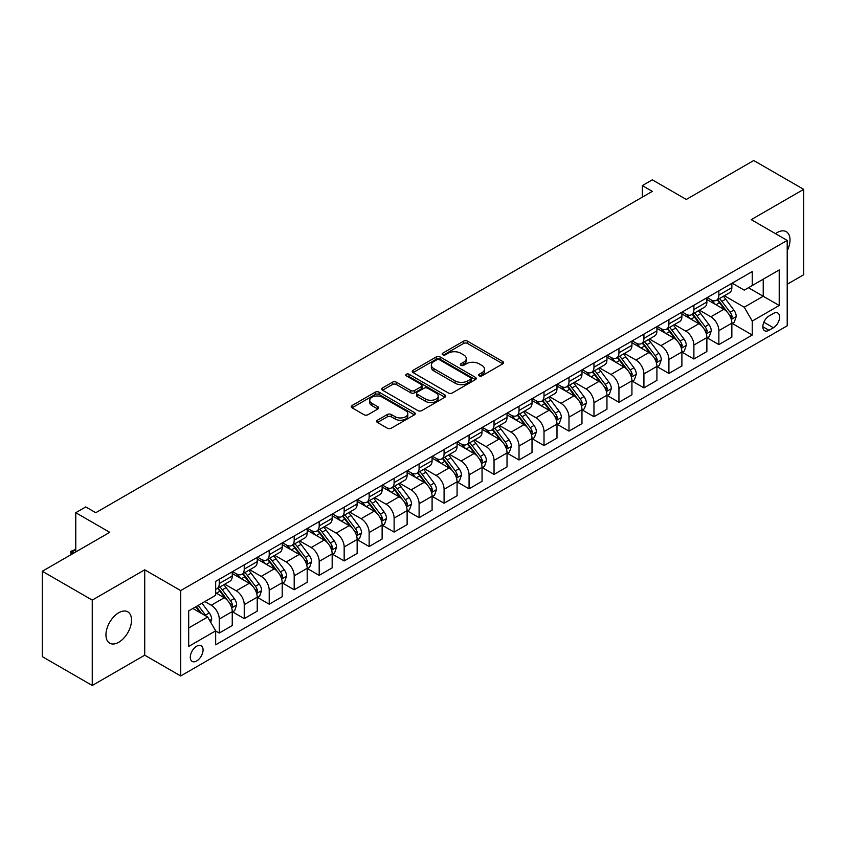 <?xml version="1.0" encoding="UTF-8"?>
<svg xmlns="http://www.w3.org/2000/svg" width="846" height="846" viewBox="0 0 846 846"><rect width="100%" height="100%" fill="white"/><g stroke="black" fill="none" stroke-linecap="round" stroke-linejoin="round"><path stroke-width="1.27" d="M479.217 375.846A1.946 1.121 0 0 0 481.956 375.846L502.799 363.812A2.771 1.597 0 0 0 503.613 362.68A2.771 1.597 0 0 0 502.799 361.549L467.489 341.16A2.771 1.597 0 0 0 463.566 341.16L442.722 353.194A1.946 1.121 0 0 0 442.162 353.988A1.946 1.121 0 0 0 442.722 354.781A1.946 1.121 0 0 0 445.472 354.781L448.169 353.226A8.872 5.129 0 0 1 460.721 353.226L463.671 354.918A8.872 5.129 0 0 1 466.262 358.545A8.872 5.129 0 0 1 463.671 362.173L460.964 363.727A1.946 1.121 0 0 0 460.404 364.52A1.946 1.121 0 0 0 460.964 365.313A1.946 1.121 0 0 0 463.714 365.313L466.41 363.759A8.872 5.129 0 0 1 478.963 363.759L481.913 365.451A8.872 5.129 0 0 1 484.504 369.078A8.872 5.129 0 0 1 481.913 372.705L479.217 374.26A1.946 1.121 0 0 0 478.646 375.053A1.946 1.121 0 0 0 479.217 375.846L479.217 374.26M118.736 642.273A18.083 10.448 120 0 0 130.559 626.336A18.083 10.448 120 0 0 127.788 611.848A18.083 10.448 120 0 0 118.736 612.737A18.083 10.448 120 0 0 106.924 628.673A18.083 10.448 120 0 0 109.694 643.172A18.083 10.448 120 0 0 118.736 642.273M787.214 250.786A18.083 10.448 120 0 0 786.262 231.677A18.083 10.448 120 0 0 777.22 232.565A18.083 10.448 120 0 0 775.539 233.676M196.674 660.969A9.042 5.224 120 0 0 202.585 652.996A9.042 5.224 120 0 0 201.2 645.752A9.042 5.224 120 0 0 196.674 646.196A9.042 5.224 120 0 0 190.773 654.17A9.042 5.224 120 0 0 192.158 661.413A9.042 5.224 120 0 0 196.674 660.969M377.453 420.208A2.771 1.597 0 0 0 376.639 421.34A2.771 1.597 0 0 0 377.453 422.471L387.362 428.192A2.771 1.597 0 0 0 391.286 428.192L414.434 414.826A2.771 1.597 0 0 0 415.238 413.694A2.771 1.597 0 0 0 414.434 412.562L379.124 392.184A2.771 1.597 0 0 0 375.201 392.184L352.052 405.541A2.771 1.597 0 0 0 351.238 406.672A2.771 1.597 0 0 0 352.052 407.804L364.013 414.72A2.771 1.597 0 0 0 367.936 414.72L377.845 408.999A2.771 1.597 0 0 0 378.659 407.867A2.771 1.597 0 0 0 377.845 406.736L371.912 403.309A7.424 4.283 0 0 1 369.744 400.274A7.424 4.283 0 0 1 374.323 396.319A7.424 4.283 0 0 1 382.403 397.25L405.657 410.67A7.424 4.283 0 0 1 407.825 413.694A7.424 4.283 0 0 1 403.246 417.66A7.424 4.283 0 0 1 395.156 416.729L391.286 414.487A2.771 1.597 0 0 0 387.362 414.487L377.453 420.208L377.453 422.471L387.362 416.803L387.362 414.487M787.214 284.256L803.7 274.739L803.7 189.356L753.744 160.518L686.296 199.455L652.319 179.838L642.326 185.612L652.319 191.376L95.757 512.708L85.763 506.934L75.77 512.708L75.77 551.93M92.256 600.1L92.256 685.482L144.719 655.195L144.719 569.813L92.256 600.1L42.3 571.262L109.747 532.324L75.77 512.708M144.719 569.813L180.695 590.582L787.214 240.412L787.214 325.795L180.695 675.965L180.695 590.582M803.7 189.356L751.237 219.643L787.214 240.412M448.369 392.978A2.771 1.597 0 0 0 452.293 392.978L475.431 379.611A2.771 1.597 0 0 0 476.245 378.479A2.771 1.597 0 0 0 475.431 377.348L440.132 356.959A2.771 1.597 0 0 0 436.208 356.959L413.06 370.326A2.771 1.597 0 0 0 412.245 371.457A2.771 1.597 0 0 0 413.06 372.589L448.369 392.978M407.063 376.259A1.946 1.121 0 0 1 409.041 376.533L409.041 374.228L444.933 394.955A2.771 1.597 0 0 1 445.747 396.087A2.771 1.597 0 0 1 444.933 397.218L421.784 410.585A2.771 1.597 0 0 1 417.861 410.585L382.551 390.196L382.551 387.933A2.771 1.597 0 0 0 381.747 389.065A2.771 1.597 0 0 0 382.551 390.196M382.551 387.933L392.459 382.212A2.771 1.597 0 0 1 396.383 382.212L410.701 390.482A2.771 1.597 0 0 0 414.625 390.482L421.202 386.685A2.771 1.597 0 0 0 422.006 385.554A2.771 1.597 0 0 0 421.202 384.422L406.292 375.814A1.946 1.121 0 0 1 405.72 375.021A1.946 1.121 0 0 1 406.915 373.985A1.946 1.121 0 0 1 409.041 374.228M92.256 685.482L42.3 656.644L42.3 571.262M773.424 313.454L769.025 315.992A8.756 5.055 120 0 0 763.303 323.711A8.756 5.055 120 0 0 764.647 330.733A8.756 5.055 120 0 0 769.025 330.3L773.424 327.751A8.756 5.055 120 0 0 779.145 320.031A8.756 5.055 120 0 0 777.802 313.02A8.756 5.055 120 0 0 773.424 313.454M732.16 283.167L744.247 290.146L752.242 285.525L752.242 271.566L215.667 581.361L215.667 595.32L188.69 610.897L188.69 646.429L215.667 630.852L215.667 644.811L752.242 335.027L752.242 321.068L744.247 307.214L724.377 295.751M752.242 285.525L779.219 269.948L779.219 305.491L752.242 321.068M144.719 655.195L180.695 675.965M642.326 185.612L642.326 197.15M748.446 287.714L763.229 296.259L763.229 279.18L779.219 269.948M744.247 307.214L763.229 296.259L779.219 305.491M188.69 627.965L207.672 617.009L192.877 608.475M215.667 630.968L219.262 633.051L219.262 619.082A11.305 6.525 -120 0 0 211.267 605.239L204.869 601.548M219.262 633.051L232.248 625.543L232.248 611.584A11.305 6.525 -120 0 0 224.253 597.741L215.667 592.782M232.555 611.87L244.24 618.627L244.24 604.668A11.305 6.525 -120 0 0 236.246 590.815L224.772 584.195M244.24 618.627L257.226 611.129L257.226 597.16A11.305 6.525 -120 0 0 249.242 583.317L232.248 573.514M257.533 597.456L269.218 604.203L269.218 590.244A11.305 6.525 -120 0 0 261.224 576.39L249.75 569.77M269.218 604.203L282.215 596.705L282.215 582.746A11.305 6.525 -120 0 0 274.22 568.893L257.226 559.09M282.511 583.031L294.197 589.778L294.197 575.819A11.305 6.525 -120 0 0 286.212 561.977L274.728 555.346M294.197 589.778L307.193 582.281L307.193 568.322A11.305 6.525 -120 0 0 299.198 554.468L282.215 544.665M307.489 568.607L319.185 575.354L319.185 561.395A11.305 6.525 -120 0 0 311.191 547.552L299.706 540.922M319.185 575.354L332.171 567.856L332.171 553.897A11.305 6.525 -120 0 0 324.177 540.055L307.193 530.241M332.467 554.183L344.163 560.93L344.163 546.971A11.305 6.525 -120 0 0 336.169 533.128L324.695 526.498M344.163 560.93L357.149 553.432L357.149 539.473A11.305 6.525 -120 0 0 349.155 525.63L332.171 515.817M357.456 539.759L369.142 546.516L369.142 532.546A11.305 6.525 -120 0 0 361.147 518.704L349.673 512.084M369.142 546.516L382.128 539.018L382.128 525.049A11.305 6.525 -120 0 0 374.144 511.206L357.149 501.403M382.434 525.345L394.12 532.092L394.12 518.133A11.305 6.525 -120 0 0 386.125 504.279L374.651 497.66M394.12 532.092L407.116 524.594L407.116 510.635A11.305 6.525 -120 0 0 399.122 496.782L382.128 486.979M407.412 510.921L419.098 517.667L419.098 503.708A11.305 6.525 -120 0 0 411.114 489.866L399.629 483.235M419.098 517.667L432.095 510.17L432.095 496.211A11.305 6.525 -120 0 0 424.1 482.357L407.116 472.554M432.391 496.496L444.087 503.243L444.087 489.284A11.305 6.525 -120 0 0 436.092 475.441L424.607 468.811M444.087 503.243L457.073 495.745L457.073 481.786A11.305 6.525 -120 0 0 449.078 467.944L432.095 458.13M457.369 482.072L469.065 488.819L469.065 474.86A11.305 6.525 -120 0 0 461.07 461.017L449.596 454.387M469.065 488.819L482.051 481.321L482.051 467.362A11.305 6.525 -120 0 0 474.056 453.519L457.073 443.706M482.357 467.648L494.043 474.405L494.043 460.436A11.305 6.525 -120 0 0 486.048 446.593L474.574 439.973M494.043 474.405L507.029 466.897L507.029 452.938A11.305 6.525 -120 0 0 499.045 439.095L482.051 429.292M507.336 453.234L519.021 459.981L519.021 446.022A11.305 6.525 -120 0 0 511.026 432.169L499.552 425.549M519.021 459.981L532.018 452.483L532.018 438.514A11.305 6.525 -120 0 0 524.023 424.671L507.029 414.868M532.314 438.81L544.01 445.556L544.01 431.597A11.305 6.525 -120 0 0 536.015 417.755L524.531 411.124M544.01 445.556L556.996 438.059L556.996 424.1A11.305 6.525 -120 0 0 549.001 410.247L532.018 400.444M557.292 424.385L568.988 431.132L568.988 417.173A11.305 6.525 -120 0 0 560.993 403.331L549.509 396.7M568.988 431.132L581.974 423.635L581.974 409.675A11.305 6.525 -120 0 0 573.979 395.833L556.996 386.019M582.27 409.961L593.966 416.708L593.966 402.749A11.305 6.525 -120 0 0 585.971 388.906L574.497 382.276M593.966 416.708L606.952 409.21L606.952 395.251A11.305 6.525 -120 0 0 598.957 381.409L581.974 371.595M607.259 395.537L618.944 402.294L618.944 388.325A11.305 6.525 -120 0 0 610.949 374.482L599.476 367.862M618.944 402.294L631.93 394.786L631.93 380.827A11.305 6.525 -120 0 0 623.946 366.984L606.952 357.181M632.237 381.123L643.922 387.87L643.922 373.911A11.305 6.525 -120 0 0 635.928 360.058L624.454 353.438M643.922 387.87L656.919 380.372L656.919 366.403A11.305 6.525 -120 0 0 648.924 352.56L631.93 342.757M657.215 366.699L668.911 373.446L668.911 359.487A11.305 6.525 -120 0 0 660.916 345.644L649.432 339.013M668.911 373.446L681.897 365.948L681.897 351.989A11.305 6.525 -120 0 0 673.902 338.136L656.919 328.333M682.193 352.274L693.889 359.021L693.889 345.062A11.305 6.525 -120 0 0 685.895 331.22L674.421 324.589M693.889 359.021L706.875 351.524L706.875 337.565A11.305 6.525 -120 0 0 698.881 323.722L681.897 313.908M707.171 337.85L718.867 344.597L718.867 330.638A11.305 6.525 -120 0 0 710.873 316.795L699.399 310.165M718.867 344.597L731.853 337.099L731.853 323.14A11.305 6.525 -120 0 0 723.859 309.298L706.875 299.484M707.171 297.581L710.873 299.717A11.305 6.525 -120 0 0 716.53 300.277A11.305 6.525 -120 0 0 718.867 295.106L718.867 290.834M682.193 312.005L685.895 314.141A11.305 6.525 -120 0 0 691.542 314.701A11.305 6.525 -120 0 0 693.889 309.53L693.889 305.258M657.215 326.429L660.916 328.565A11.305 6.525 -120 0 0 666.563 329.126A11.305 6.525 -120 0 0 668.911 323.944L668.911 319.682M632.237 340.853L635.928 342.99A11.305 6.525 -120 0 0 641.585 343.55A11.305 6.525 -120 0 0 643.922 338.368L643.922 334.096M607.259 355.278L610.949 357.403A11.305 6.525 -120 0 0 616.607 357.964A11.305 6.525 -120 0 0 618.944 352.793L618.944 348.52M582.27 369.691L585.971 371.828A11.305 6.525 -120 0 0 591.629 372.388A11.305 6.525 -120 0 0 593.966 367.217L593.966 362.945M557.292 384.116L560.993 386.252A11.305 6.525 -120 0 0 566.64 386.812A11.305 6.525 -120 0 0 568.988 381.641L568.988 377.369M532.314 398.54L536.015 400.676A11.305 6.525 -120 0 0 541.662 401.237A11.305 6.525 -120 0 0 544.01 396.055L544.01 391.793M507.336 412.964L511.026 415.1A11.305 6.525 -120 0 0 516.684 415.661A11.305 6.525 -120 0 0 519.021 410.479L519.021 406.207M482.357 427.389L486.048 429.514A11.305 6.525 -120 0 0 491.706 430.075A11.305 6.525 -120 0 0 494.043 424.904L494.043 420.631M457.369 441.802L461.07 443.939A11.305 6.525 -120 0 0 466.728 444.499A11.305 6.525 -120 0 0 469.065 439.328L469.065 435.055M432.391 456.227L436.092 458.363A11.305 6.525 -120 0 0 441.739 458.923A11.305 6.525 -120 0 0 444.087 453.752L444.087 449.48M407.412 470.651L411.114 472.787A11.305 6.525 -120 0 0 416.761 473.348A11.305 6.525 -120 0 0 419.098 468.166L419.098 463.904M382.434 485.075L386.125 487.211A11.305 6.525 -120 0 0 391.783 487.772A11.305 6.525 -120 0 0 394.12 482.59L394.12 478.328M357.456 499.5L361.147 501.625A11.305 6.525 -120 0 0 366.804 502.186A11.305 6.525 -120 0 0 369.142 497.014L369.142 492.742M332.467 513.913L336.169 516.049A11.305 6.525 -120 0 0 341.816 516.61A11.305 6.525 -120 0 0 344.163 511.439L344.163 507.166M307.489 528.338L311.191 530.474A11.305 6.525 -120 0 0 316.838 531.034A11.305 6.525 -120 0 0 319.185 525.863L319.185 521.591M282.511 542.762L286.212 544.898A11.305 6.525 -120 0 0 291.859 545.458A11.305 6.525 -120 0 0 294.197 540.277L294.197 536.015M257.533 557.186L261.224 559.322A11.305 6.525 -120 0 0 266.881 559.883A11.305 6.525 -120 0 0 269.218 554.701L269.218 550.439M232.555 571.61L236.246 573.736A11.305 6.525 -120 0 0 241.903 574.297A11.305 6.525 -120 0 0 244.24 569.125L244.24 564.853M732.16 323.426L752.242 335.027M716.53 300.277L729.516 292.779A11.305 6.525 -120 0 0 731.853 287.608L731.853 283.336M691.542 314.701L704.538 307.204A11.305 6.525 -120 0 0 706.875 302.022L706.875 297.76M666.563 329.126L679.55 321.628A11.305 6.525 -120 0 0 681.897 316.446L681.897 312.174M641.585 343.55L654.571 336.042A11.305 6.525 -120 0 0 656.919 330.871L656.919 326.598M616.607 357.964L629.593 350.466A11.305 6.525 -120 0 0 631.93 345.295L631.93 341.023M591.629 372.388L604.615 364.89A11.305 6.525 -120 0 0 606.952 359.719L606.952 355.447M566.64 386.812L579.637 379.315A11.305 6.525 -120 0 0 581.974 374.133L581.974 369.871M541.662 401.237L554.648 393.739A11.305 6.525 -120 0 0 556.996 388.557L556.996 384.296M516.684 415.661L529.67 408.153A11.305 6.525 -120 0 0 532.018 402.982L532.018 398.709M491.706 430.075L504.692 422.577A11.305 6.525 -120 0 0 507.029 417.406L507.029 413.134M466.728 444.499L479.714 437.001A11.305 6.525 -120 0 0 482.051 431.83L482.051 427.558M441.739 458.923L454.736 451.426A11.305 6.525 -120 0 0 457.073 446.244L457.073 441.982M416.761 473.348L429.747 465.85A11.305 6.525 -120 0 0 432.095 460.668L432.095 456.406M391.783 487.772L404.769 480.264A11.305 6.525 -120 0 0 407.116 475.092L407.116 470.82M366.804 502.186L379.791 494.688A11.305 6.525 -120 0 0 382.128 489.517L382.128 485.244M341.816 516.61L354.812 509.112A11.305 6.525 -120 0 0 357.149 503.941L357.149 499.669M316.838 531.034L329.834 523.537A11.305 6.525 -120 0 0 332.171 518.355L332.171 514.093M291.859 545.458L304.846 537.961A11.305 6.525 -120 0 0 307.193 532.779L307.193 528.517M266.881 559.883L279.867 552.375A11.305 6.525 -120 0 0 282.215 547.203L282.215 542.931M241.903 574.297L254.889 566.799A11.305 6.525 -120 0 0 257.226 561.628L257.226 557.355M215.667 589.176A11.305 6.525 -120 0 0 216.914 588.721L229.911 581.223A11.305 6.525 -120 0 0 232.248 576.052L232.248 571.78M216.914 588.721A11.305 6.525 -120 0 0 219.262 583.55L219.262 579.277M207.672 617.009L215.667 630.852M479.989 376.121L481.913 375.011A8.872 5.129 0 0 0 484.504 371.383L484.504 369.078M466.262 358.545L466.262 360.851A8.872 5.129 0 0 1 463.671 364.478L461.747 365.588M502.799 361.549L502.799 363.812L467.489 343.465A2.771 1.597 0 0 0 463.566 343.465L443.505 355.056M475.399 379.632L440.132 359.264A2.771 1.597 0 0 0 436.208 359.264L413.091 372.61M470.535 379.272A1.946 1.121 0 0 0 471.106 378.479A1.946 1.121 0 0 0 470.535 377.686L439.539 359.793A1.946 1.121 0 0 0 436.79 359.793L433.945 361.432A8.872 5.129 0 0 0 431.344 365.06A8.872 5.129 0 0 0 433.945 368.676L455.137 380.912A8.872 5.129 0 0 0 467.69 380.912L470.535 379.272L470.535 381.578A1.946 1.121 0 0 0 471.106 380.785L471.106 378.479M431.344 365.06L431.344 367.365A8.872 5.129 0 0 0 433.945 370.992L433.945 368.676M470.535 381.578L467.69 383.217A8.872 5.129 0 0 1 455.137 383.217L433.945 370.992M382.593 390.218L392.459 384.518L392.459 382.212M422.006 385.554L422.006 387.859A2.771 1.597 0 0 1 421.202 388.991L414.625 392.787A2.771 1.597 0 0 1 410.701 392.787L396.383 384.518A2.771 1.597 0 0 0 392.459 384.518M409.041 376.533L444.901 397.239M425.559 399.058A7.424 4.283 0 0 0 433.649 399.989A7.424 4.283 0 0 0 438.228 396.034A7.424 4.283 0 0 0 436.06 392.999L427.865 388.272A2.771 1.597 0 0 0 423.941 388.272L417.374 392.068A2.771 1.597 0 0 0 416.56 393.2A2.771 1.597 0 0 0 417.374 394.331L425.559 399.058L425.559 401.364A7.424 4.283 0 0 0 433.649 402.294A7.424 4.283 0 0 0 438.228 398.339L438.228 396.034M416.56 393.2L416.56 395.505A2.771 1.597 0 0 0 417.374 396.637L417.374 394.331M425.559 401.364L417.374 396.637M407.825 413.694L407.825 416.01A7.424 4.283 0 0 1 403.246 419.965A7.424 4.283 0 0 1 395.156 419.034L391.286 416.803A2.771 1.597 0 0 0 387.362 416.803M369.744 400.274L369.744 402.58A7.424 4.283 0 0 0 371.912 405.615L371.912 403.309M377.813 409.02L371.912 405.615M414.392 414.847L379.124 394.49A2.771 1.597 0 0 0 375.201 394.49L352.084 407.825M731.853 323.606L734.254 322.22L736.253 316.446A7.487 4.325 -120 0 0 733.863 310.07L725.699 299.167A21.615 12.479 -120 0 0 723.341 296.343M715.219 304.306A21.615 12.479 -120 0 0 710.788 299.674M731.177 319.016L732.213 316.764A7.487 4.325 -120 0 0 730.066 312.259L721.902 301.366A21.615 12.479 -120 0 0 719.544 298.543M717.524 299.695A17.946 10.364 60 0 1 720.475 303.048L727.38 312.269M717.144 299.918A21.615 12.479 60 0 1 719.502 302.752L724.927 309.996M706.875 338.019L709.276 336.645L711.275 330.871A7.487 4.325 -120 0 0 708.885 324.494L700.721 313.591A21.615 12.479 -120 0 0 698.362 310.768M690.241 318.731A21.615 12.479 -120 0 0 685.81 314.088M706.198 333.44L707.224 331.188A7.487 4.325 -120 0 0 705.088 326.683L696.924 315.78A21.615 12.479 -120 0 0 694.555 312.957M692.546 314.12A17.946 10.364 60 0 1 695.497 317.472L702.402 326.693M692.165 314.342A21.615 12.479 60 0 1 694.524 317.165L699.949 324.42M681.897 352.444L684.298 351.058L686.296 345.295A7.487 4.325 -120 0 0 683.906 338.918L675.732 328.015A21.615 12.479 -120 0 0 673.374 325.192M665.252 333.144A21.615 12.479 -120 0 0 660.832 328.512M681.21 347.865L682.246 345.612A7.487 4.325 -120 0 0 680.099 341.107L671.936 330.204A21.615 12.479 -120 0 0 669.577 327.381M667.568 328.544A17.946 10.364 60 0 1 670.518 331.896L677.424 341.118M667.177 328.766A21.615 12.479 60 0 1 669.546 331.59L674.971 338.834M656.919 366.868L659.309 365.483L661.308 359.719A7.487 4.325 -120 0 0 658.918 353.342L650.754 342.44A21.615 12.479 -120 0 0 648.396 339.616M640.274 347.569A21.615 12.479 -120 0 0 635.854 342.937M656.232 362.278L657.268 360.036A7.487 4.325 -120 0 0 655.121 355.532L646.957 344.629A21.615 12.479 -120 0 0 644.599 341.805M642.59 342.968A17.946 10.364 60 0 1 645.53 346.31L652.446 355.542M642.199 343.19A21.615 12.479 60 0 1 644.557 346.014L649.992 353.258M631.93 381.292L634.331 379.907L636.329 374.133A7.487 4.325 -120 0 0 633.94 367.756L625.776 356.864A21.615 12.479 -120 0 0 623.417 354.03M615.296 361.993A21.615 12.479 -120 0 0 610.865 357.361M631.253 376.703L632.29 374.461A7.487 4.325 -120 0 0 630.143 369.956L621.979 359.053A21.615 12.479 -120 0 0 619.621 356.229M617.612 357.393A17.946 10.364 60 0 1 620.552 360.734L627.468 369.966M617.22 357.615A21.615 12.479 60 0 1 619.579 360.438L625.014 367.682M606.952 395.717L609.353 394.331L611.351 388.557A7.487 4.325 -120 0 0 608.961 382.18L600.797 371.278A21.615 12.479 -120 0 0 598.439 368.454M590.318 376.417A21.615 12.479 -120 0 0 585.887 371.785M606.275 391.127L607.312 388.874A7.487 4.325 -120 0 0 605.165 384.37L597.001 373.477A21.615 12.479 -120 0 0 594.643 370.654M592.623 371.806A17.946 10.364 60 0 1 595.573 375.159L602.479 384.38M592.242 372.029A21.615 12.479 60 0 1 594.601 374.863L600.026 382.106M581.974 410.141L584.375 408.755L586.373 402.982A7.487 4.325 -120 0 0 583.983 396.605L575.819 385.702A21.615 12.479 -120 0 0 573.451 382.878M565.34 390.841A21.615 12.479 -120 0 0 560.909 386.21M581.297 405.551L582.323 403.299A7.487 4.325 -120 0 0 580.187 398.794L572.023 387.902A21.615 12.479 -120 0 0 569.654 385.067M567.645 386.231A17.946 10.364 60 0 1 570.595 389.583L577.501 398.804M567.264 386.453A21.615 12.479 60 0 1 569.622 389.276L575.047 396.531M556.996 424.555L559.396 423.169L561.395 417.406A7.487 4.325 -120 0 0 559.005 411.029L550.831 400.126A21.615 12.479 -120 0 0 548.472 397.303M540.351 405.255A21.615 12.479 -120 0 0 535.93 400.623M556.308 419.976L557.345 417.723A7.487 4.325 -120 0 0 555.198 413.218L547.034 402.315A21.615 12.479 -120 0 0 544.676 399.492M542.667 400.655A17.946 10.364 60 0 1 545.617 404.007L552.523 413.229M542.275 400.877A21.615 12.479 60 0 1 544.644 403.701L550.069 410.945M532.018 438.979L534.408 437.594L536.406 431.83A7.487 4.325 -120 0 0 534.016 425.453L525.852 414.551A21.615 12.479 -120 0 0 523.494 411.727M515.373 419.679A21.615 12.479 -120 0 0 510.952 415.048M531.33 434.389L532.367 432.147A7.487 4.325 -120 0 0 530.22 427.642L522.056 416.74A21.615 12.479 -120 0 0 519.698 413.916M517.689 415.079A17.946 10.364 60 0 1 520.628 418.432L527.544 427.653M517.297 415.301A21.615 12.479 60 0 1 519.656 418.125L525.091 425.369M507.029 453.403L509.429 452.018L511.428 446.244A7.487 4.325 -120 0 0 509.038 439.867L500.874 428.975A21.615 12.479 -120 0 0 498.516 426.141M490.394 434.104A21.615 12.479 -120 0 0 485.964 429.472M506.352 448.814L507.389 446.572A7.487 4.325 -120 0 0 505.242 442.067L497.078 431.164A21.615 12.479 -120 0 0 494.72 428.34M492.71 429.504A17.946 10.364 60 0 1 495.65 432.845L502.566 442.077M492.319 429.726A21.615 12.479 60 0 1 494.677 432.549L500.102 439.793M482.051 467.827L484.451 466.442L486.45 460.668A7.487 4.325 -120 0 0 484.06 454.291L475.896 443.389A21.615 12.479 -120 0 0 473.538 440.565M465.416 448.528A21.615 12.479 -120 0 0 460.985 443.896M481.374 463.238L482.41 460.985A7.487 4.325 -120 0 0 480.264 456.48L472.1 445.588A21.615 12.479 -120 0 0 469.742 442.765M467.722 443.917A17.946 10.364 60 0 1 470.672 447.27L477.578 456.491M467.341 444.139A21.615 12.479 60 0 1 469.699 446.974L475.124 454.217M457.073 482.252L459.473 480.866L461.472 475.092A7.487 4.325 -120 0 0 459.082 468.716L450.918 457.813A21.615 12.479 -120 0 0 448.549 454.989M440.438 462.952A21.615 12.479 -120 0 0 436.007 458.321M456.396 477.662L457.422 475.41A7.487 4.325 -120 0 0 455.285 470.905L447.122 460.013A21.615 12.479 -120 0 0 444.753 457.178M442.744 458.342A17.946 10.364 60 0 1 445.694 461.694L452.599 470.915M442.363 458.564A21.615 12.479 60 0 1 444.721 461.387L450.146 468.642M432.095 496.665L434.495 495.28L436.494 489.517A7.487 4.325 -120 0 0 434.104 483.14L425.929 472.237A21.615 12.479 -120 0 0 423.571 469.414M415.449 477.366A21.615 12.479 -120 0 0 411.029 472.734M431.407 492.086L432.443 489.834A7.487 4.325 -120 0 0 430.297 485.329L422.133 474.426A21.615 12.479 -120 0 0 419.775 471.603M417.765 472.766A17.946 10.364 60 0 1 420.716 476.118L427.621 485.34M417.374 472.988A21.615 12.479 60 0 1 419.743 475.812L425.168 483.066M407.116 511.09L409.506 509.704L411.505 503.941A7.487 4.325 -120 0 0 409.115 497.564L400.951 486.662A21.615 12.479 -120 0 0 398.593 483.838M390.471 491.79A21.615 12.479 -120 0 0 386.051 487.159M406.429 506.5L407.465 504.258A7.487 4.325 -120 0 0 405.319 499.753L397.155 488.851A21.615 12.479 -120 0 0 394.796 486.027M392.787 487.19A17.946 10.364 60 0 1 395.727 490.543L402.643 499.764M392.396 487.412A21.615 12.479 60 0 1 394.754 490.236L400.19 497.48M382.128 525.514L384.528 524.129L386.527 518.355A7.487 4.325 -120 0 0 384.137 511.978L375.973 501.086A21.615 12.479 -120 0 0 373.615 498.252M365.493 506.215A21.615 12.479 -120 0 0 361.062 501.583M381.451 520.925L382.487 518.683A7.487 4.325 -120 0 0 380.34 514.178L372.177 503.275A21.615 12.479 -120 0 0 369.818 500.451M367.809 501.615A17.946 10.364 60 0 1 370.749 504.956L377.665 514.188M367.418 501.837A21.615 12.479 60 0 1 369.776 504.66L375.201 511.904M357.149 539.938L359.55 538.553L361.549 532.779A7.487 4.325 -120 0 0 359.159 526.402L350.995 515.5A21.615 12.479 -120 0 0 348.637 512.676M340.515 520.639A21.615 12.479 -120 0 0 336.084 516.007M356.473 535.349L357.509 533.096A7.487 4.325 -120 0 0 355.362 528.602L347.198 517.699A21.615 12.479 -120 0 0 344.84 514.876M342.82 516.028A17.946 10.364 60 0 1 345.771 519.381L352.676 528.602M342.44 516.261A21.615 12.479 60 0 1 344.798 519.084L350.223 526.328M332.171 554.363L334.572 552.977L336.571 547.203A7.487 4.325 -120 0 0 334.181 540.827L326.017 529.924A21.615 12.479 -120 0 0 323.648 527.1M315.537 535.063A21.615 12.479 -120 0 0 311.106 530.431M331.484 549.773L332.52 547.521A7.487 4.325 -120 0 0 330.384 543.016L322.21 532.123A21.615 12.479 -120 0 0 319.851 529.289M317.842 530.453A17.946 10.364 60 0 1 320.793 533.805L327.698 543.026M317.462 530.675A21.615 12.479 60 0 1 319.82 533.498L325.245 540.753M307.193 568.776L309.594 567.391L311.582 561.628A7.487 4.325 -120 0 0 309.192 555.251L301.028 544.348A21.615 12.479 -120 0 0 298.67 541.525M290.548 549.477A21.615 12.479 -120 0 0 286.128 544.845M306.506 564.197L307.542 561.945A7.487 4.325 -120 0 0 305.395 557.44L297.232 546.537A21.615 12.479 -120 0 0 294.873 543.714M292.864 544.877A17.946 10.364 60 0 1 295.814 548.229L302.72 557.451M292.473 545.099A21.615 12.479 60 0 1 294.842 547.922L300.267 555.177M282.215 583.201L284.605 581.815L286.604 576.052A7.487 4.325 -120 0 0 284.214 569.675L276.05 558.772A21.615 12.479 -120 0 0 273.692 555.949M265.57 563.901A21.615 12.479 -120 0 0 261.15 559.269M281.528 578.611L282.564 576.369A7.487 4.325 -120 0 0 280.417 571.864L272.253 560.961A21.615 12.479 -120 0 0 269.895 558.138M267.886 559.301A17.946 10.364 60 0 1 270.826 562.653L277.742 571.875M267.495 559.523A21.615 12.479 60 0 1 269.853 562.347L275.288 569.591M257.226 597.625L259.627 596.24L261.626 590.466A7.487 4.325 -120 0 0 259.236 584.089L251.072 573.197A21.615 12.479 -120 0 0 248.713 570.373M240.592 578.326A21.615 12.479 -120 0 0 236.161 573.694M256.55 593.035L257.586 590.794A7.487 4.325 -120 0 0 255.439 586.289L247.275 575.386A21.615 12.479 -120 0 0 244.917 572.562M242.908 573.725A17.946 10.364 60 0 1 245.848 577.067L252.764 586.299M242.516 573.948A21.615 12.479 60 0 1 244.875 576.771L250.3 584.015M232.248 612.049L234.649 610.664L236.647 604.89A7.487 4.325 -120 0 0 234.257 598.513L226.094 587.61A21.615 12.479 -120 0 0 223.735 584.787M231.571 607.46L232.608 605.218A7.487 4.325 -120 0 0 230.461 600.713L222.297 589.81A21.615 12.479 -120 0 0 219.939 586.987M217.919 588.139A17.946 10.364 60 0 1 220.869 591.491L227.775 600.713M217.538 588.372A21.615 12.479 60 0 1 219.897 591.195L225.322 598.439M210.665 622.201L211.669 619.314A7.487 4.325 -120 0 0 209.279 612.938L201.993 603.209M206.16 616.131A7.487 4.325 -120 0 0 205.483 615.127L198.197 605.408M196.314 606.487L201.549 613.477M195.796 606.783L200.238 612.716M75.77 549.741L71.878 551.994L73.771 553.094M71.043 554.669L70.778 551.359L75.77 549.403M70.778 551.359L71.878 551.994L71.878 554.183M211.267 605.239L224.253 597.741M236.246 590.815L249.242 583.317M261.224 576.39L274.22 568.893M286.212 561.977L299.198 554.468M311.191 547.552L324.177 540.055M336.169 533.128L349.155 525.63M361.147 518.704L374.144 511.206M386.125 504.279L399.122 496.782M411.114 489.866L424.1 482.357M436.092 475.441L449.078 467.944M461.07 461.017L474.056 453.519M486.048 446.593L499.045 439.095M511.026 432.169L524.023 424.671M536.015 417.755L549.001 410.247M560.993 403.331L573.979 395.833M585.971 388.906L598.957 381.409M610.949 374.482L623.946 366.984M635.928 360.058L648.924 352.56M660.916 345.644L673.902 338.136M685.895 331.22L698.881 323.722M710.873 316.795L723.859 309.298M718.867 295.106L731.853 287.608M718.867 330.638L731.853 323.14M693.889 345.062L706.875 337.565M693.889 309.53L706.875 302.022M668.911 359.487L681.897 351.989M668.911 323.944L681.897 316.446M643.922 373.911L656.919 366.403M643.922 338.368L656.919 330.871M618.944 388.325L631.93 380.827M618.944 352.793L631.93 345.295M593.966 402.749L606.952 395.251M593.966 367.217L606.952 359.719M568.988 417.173L581.974 409.675M568.988 381.641L581.974 374.133M544.01 431.597L556.996 424.1M544.01 396.055L556.996 388.557M519.021 446.022L532.018 438.514M519.021 410.479L532.018 402.982M494.043 460.436L507.029 452.938M494.043 424.904L507.029 417.406M469.065 474.86L482.051 467.362M469.065 439.328L482.051 431.83M444.087 489.284L457.073 481.786M444.087 453.752L457.073 446.244M419.098 503.708L432.095 496.211M419.098 468.166L432.095 460.668M394.12 518.133L407.116 510.635M394.12 482.59L407.116 475.092M369.142 532.546L382.128 525.049M369.142 497.014L382.128 489.517M344.163 546.971L357.149 539.473M344.163 511.439L357.149 503.941M319.185 561.395L332.171 553.897M319.185 525.863L332.171 518.355M294.197 575.819L307.193 568.322M294.197 540.277L307.193 532.779M269.218 590.244L282.215 582.746M269.218 554.701L282.215 547.203M244.24 604.668L257.226 597.16M244.24 569.125L257.226 561.628M219.262 619.082L232.248 611.584M219.262 583.55L232.248 576.052M763.843 322.22L773.424 327.751M762.828 326.715L769.025 330.3M481.913 375.011L481.913 372.705M460.964 365.313L460.964 363.727M463.671 364.478L463.671 362.173M442.722 354.781L442.722 353.194M463.566 343.465L463.566 341.16M467.489 343.465L467.489 341.16M413.06 372.589L413.06 370.326M436.208 359.264L436.208 356.959M440.132 359.264L440.132 356.959M475.431 379.611L475.431 377.348M455.137 383.217L455.137 380.912M467.69 383.217L467.69 380.912M396.383 384.518L396.383 382.212M410.701 392.787L410.701 390.482M414.625 392.787L414.625 390.482M421.202 388.991L421.202 386.685M444.933 397.218L444.933 394.955M391.286 416.803L391.286 414.487M395.156 419.034L395.156 416.729M377.845 408.999L377.845 406.736M352.052 407.804L352.052 405.541M375.201 394.49L375.201 392.184M379.124 394.49L379.124 392.184M414.434 414.826L414.434 412.562M731.293 319.428L736.2 316.594M721.902 301.366L725.699 299.167M716.012 304.761L719.502 302.752M730.066 312.259L733.863 310.07M729.474 315.188L732.213 316.764M706.315 333.853L711.222 331.019M696.924 315.78L700.721 313.591M691.034 319.185L694.524 317.165M705.088 326.683L708.885 324.494M704.496 329.612L707.224 331.188M681.337 348.266L686.243 345.432M671.936 330.204L675.732 328.015M666.056 333.61L669.546 331.59M680.099 341.107L683.906 338.918M679.507 344.036L682.246 345.612M656.359 362.691L661.265 359.857M646.957 344.629L650.754 342.44M641.067 348.034L644.557 346.014M655.121 355.532L658.918 353.342M654.529 358.45L657.268 360.036M631.38 377.115L636.287 374.281M621.979 359.053L625.776 356.864M616.089 362.448L619.579 360.438M630.143 369.956L633.94 367.756M629.551 372.875L632.29 374.461M606.392 391.539L611.298 388.705M597.001 373.477L600.797 371.278M591.111 376.872L594.601 374.863M605.165 384.37L608.961 382.18M604.573 387.299L607.312 388.874M581.413 405.964L586.32 403.13M572.023 387.902L575.819 385.702M566.133 391.296L569.622 389.276M580.187 398.794L583.983 396.605M579.595 401.723L582.323 403.299M556.435 420.377L561.342 417.554M547.034 402.315L550.831 400.126M541.154 405.72L544.644 403.701M555.198 413.218L559.005 411.029M554.606 416.147L557.345 417.723M531.457 434.802L536.364 431.968M522.056 416.74L525.852 414.551M516.166 420.145L519.656 418.125M530.22 427.642L534.016 425.453M529.628 430.561L532.367 432.147M506.479 449.226L511.375 446.392M497.078 431.164L500.874 428.975M491.188 434.558L494.677 432.549M505.242 442.067L509.038 439.867M504.65 444.985L507.389 446.572M481.49 463.65L486.397 460.816M472.1 445.588L475.896 443.389M466.209 448.983L469.699 446.974M480.264 456.48L484.06 454.291M479.671 459.41L482.41 460.985M456.512 478.075L461.419 475.24M447.122 460.013L450.918 457.813M441.231 463.407L444.721 461.387M455.285 470.905L459.082 468.716M454.693 473.834L457.422 475.41M431.534 492.488L436.441 489.665M422.133 474.426L425.929 472.237M416.253 477.831L419.743 475.812M430.297 485.329L434.104 483.14M429.705 488.258L432.443 489.834M406.556 506.913L411.463 504.079M397.155 488.851L400.951 486.662M391.264 492.256L394.754 490.236M405.319 499.753L409.115 497.564M404.726 502.672L407.465 504.258M381.578 521.337L386.474 518.503M372.177 503.275L375.973 501.086M366.286 506.669L369.776 504.66M380.34 514.178L384.137 511.978M379.748 517.096L382.487 518.683M356.589 535.761L361.496 532.927M347.198 517.699L350.995 515.5M341.308 521.094L344.798 519.084M355.362 528.602L359.159 526.402M354.77 531.521L357.509 533.096M331.611 550.186L336.518 547.351M322.21 532.123L326.017 529.924M316.33 535.518L319.82 533.498M330.384 543.016L334.181 540.827M329.792 545.945L332.52 547.521M306.633 564.599L311.54 561.776M297.232 546.537L301.028 544.348M291.341 549.942L294.842 547.922M305.395 557.44L309.192 555.251M304.803 560.369L307.542 561.945M281.655 579.024L286.561 576.189M272.253 560.961L276.05 558.772M266.363 564.367L269.853 562.347M280.417 571.864L284.214 569.675M279.825 574.783L282.564 576.369M256.676 593.448L261.573 590.614M247.275 575.386L251.072 573.197M241.385 578.78L244.875 576.771M255.439 586.289L259.236 584.089M254.847 589.207L257.586 590.794M231.688 607.872L236.594 605.038M222.297 589.81L226.094 587.61M216.407 593.205L219.897 591.195M230.461 600.713L234.257 598.513M229.869 603.632L232.608 605.218M209.723 620.552L211.616 619.462M205.483 615.127L209.279 612.938"/></g></svg>
